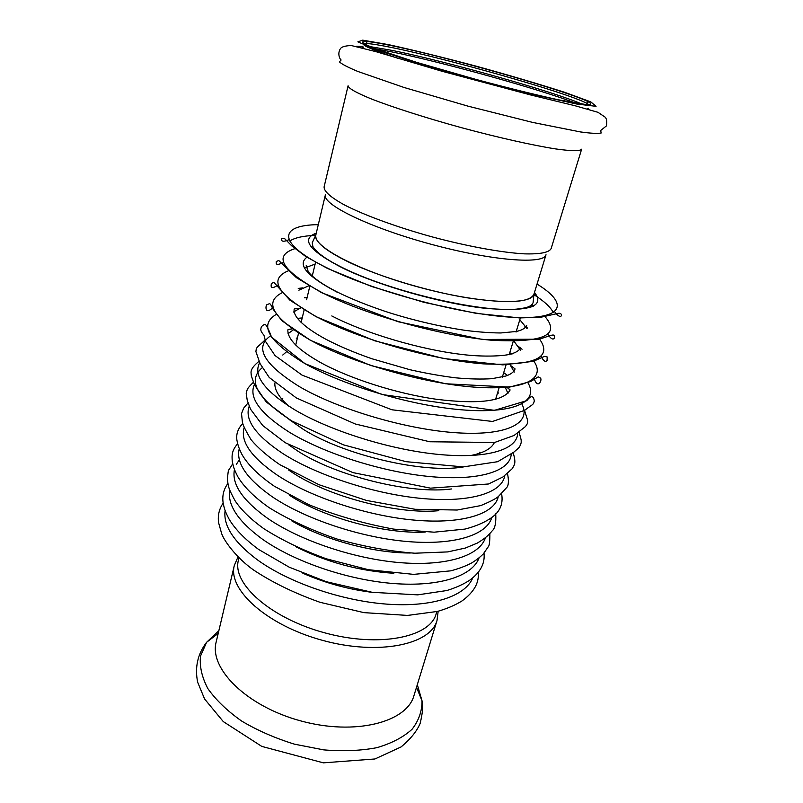 <?xml version="1.0" encoding="UTF-8"?>
<svg xmlns="http://www.w3.org/2000/svg" width="803" height="803" viewBox="0 0 803 803"><rect width="100%" height="100%" fill="white"/><g stroke="black" fill="none" stroke-linecap="round" stroke-linejoin="round"><path stroke-width="1.2" d="M348.09 85.75C348.301 88.24 355.809 92.536 370.605 98.639C391.884 107.04 425.741 117.89 462.046 127.838C498.382 137.634 533.082 145.403 555.686 148.926C571.535 151.145 580.188 151.235 581.633 149.207L551.139 248.559C549.122 252.533 540.158 254.3 524.259 253.848C501.674 252.574 467.647 246.391 432.395 236.955C397.214 227.259 364.743 215.365 344.617 205.046C330.675 197.377 323.84 191.325 324.101 186.878L348.09 85.75M392.255 45.811C379.879 43.232 371.147 41.776 366.078 41.445L362.223 41.977C362.956 43.262 367.453 45.54 375.744 48.812L416.616 62.363L475.256 79.216C506.573 87.657 536.103 94.955 558.396 99.803L587.645 104.832C591.58 104.822 591.881 103.838 588.539 101.881C568.394 91.301 449.55 57.565 392.255 45.811M589.131 104.882L586.451 103.135C566.788 92.626 449.459 59.281 393.008 47.799C380.813 45.279 372.221 43.874 367.242 43.573L364.04 43.733M363.468 44.155C363.257 45.942 374.881 50.709 398.348 58.458M582.366 104.27C555.556 92.094 446.157 61.249 392.356 50.438L370.183 46.624M362.795 46.975L363.508 48.039M587.415 108.867L588.569 108.315M576.022 103.276C540.017 89.223 441.269 61.801 390.81 51.693L376.165 48.973M363.016 47.568L362.033 47.638M315.85 234.928C311.955 246.13 358.168 270.752 418.764 287.143C479.311 303.664 531.636 305.813 533.945 294.179C529.97 302.691 507.506 303.865 466.563 297.722C427.337 291.208 379.207 276.634 349.144 262.32C325.606 250.827 314.515 241.693 315.85 234.928L325.396 194.798C321.883 204.323 369.099 227.48 430.458 244.092C491.787 260.814 544.223 264.729 546.01 254.742L533.945 294.179L533.092 302.731L532.269 304.277C529.739 306.214 529.438 307.629 516.269 309.165C479.903 312.457 391.252 291.609 343.865 268.312C327.072 260.172 316.743 252.915 312.869 246.531L312.257 242.737L315.85 234.928M234.325 565.442C227.55 589.553 266.967 625.407 322.776 640.423C378.514 655.71 430.659 644.739 437.003 620.508L413.957 695.619C406.81 722.288 355.147 735.839 300.894 720.943C246.561 706.339 208.87 668.508 216.198 641.888L234.325 565.442L238.019 556.86M436.852 611.575L436.149 613.873C430.017 637.321 379.177 647.77 324.834 632.864C270.41 618.22 231.846 583.48 238.431 560.163L238.983 557.814M341.124 59.994L339.418 61.871C341.697 64.079 347.829 67.281 357.817 71.447L403.949 87.447L467.938 106.137L532.59 122.397L580.469 131.943C591.199 133.398 598.105 133.75 601.186 132.987L600.664 130.508L606.406 125.92C607.058 121.544 606.636 118.613 605.141 117.148L597.964 112.31L574.988 105.725L530.653 94.955L441.891 71.216L375.904 51.643L351.202 45.51C345.451 45.801 341.927 46.755 340.633 48.371C337.019 53.359 339.84 59.241 341.124 59.994M388.532 44.637L362.695 40.15L357.857 41.856L377.771 50.208L420.702 64.009L477.665 80.24L534.407 94.774L576.765 104.039L596.067 106.317L590.777 101.881L564.7 92.325C539.064 84.104 509.684 75.422 476.55 66.278C443.427 57.485 414.077 50.268 388.532 44.637M362.926 46.403L356.291 46.283M417.319 684.668L422.027 700.818C422.087 711.127 418.764 720.602 412.069 729.265C403.397 737.174 391.703 743.297 376.998 747.653C360.828 750.745 343.082 751.488 323.75 749.882L294.581 744.19C275.299 738.258 257.663 730.559 241.693 721.084C227.259 710.896 215.997 700.096 207.907 688.673C201.904 677.27 199.435 666.42 200.499 656.111L206.602 642.29L218.838 630.746M316.272 233.131C300.242 239.143 309.265 250.887 343.333 268.363C379.668 285.958 441.429 303.424 484.661 308.252C528.906 312.026 545.518 306.746 534.487 292.412M318.289 224.659C278.44 224.991 276.081 243.319 328.136 268.433C376.436 292.222 464.154 315.248 514.091 317.366C564.469 319.714 568.925 303.534 537.036 284.091M307.288 256.94C296.719 264.388 306.746 276.182 337.38 292.322M533.292 306.224L532.128 304.457M553.387 312.698C550.697 307.218 544.183 301.185 533.824 294.601M315.74 235.349C303.474 235.791 294.801 237.688 289.712 241.061M295.835 248.368C272.428 255.484 281.211 270.27 322.214 292.724C365.375 314.746 441.238 336.005 492.249 340.291C543.882 342.921 561.267 334.801 544.404 315.9M532.76 306.475L531.285 305.481M526.969 328.487L519.812 319.704M315.127 264.097L304.508 268.041M288.99 270.531C267.79 278.912 276.915 294.299 316.362 316.683C358.449 338.956 432.295 359.895 483.115 363.849C534.798 366.138 553.458 357.686 539.094 338.485M527.591 328.086L524.5 325.888M305.843 267.218L304.176 267.389M520.625 350.439L514.061 341.285M309.165 285.627L298.877 290.184M282.586 292.493C263.163 301.998 272.498 317.938 310.6 340.301C351.734 362.846 423.813 383.523 474.422 387.136C525.262 390.87 546.562 378.444 533.503 360.667M522.07 349.235L517.534 345.832M302.601 287.896L298.234 288.418M514.281 372.08L509.975 364.552M300.914 307.75L293.386 312.066M511.902 354.153L509.775 352.708M307.077 297.642L304.508 297.813M276.523 314.234C258.546 324.753 268.011 341.205 304.919 363.598C345.19 386.434 415.713 406.88 466.071 410.142C516.66 413.535 539.144 400.667 527.732 382.489M515.044 368.888L510.407 365.325M299.649 308.242L294.35 308.924M507.978 393.44L505.268 387.367M293.426 329.812L288.026 333.677M506.914 374.981L503.702 372.682M302.209 317.938L298.274 318.299M270.721 335.754C253.939 347.187 263.474 364.13 299.318 386.574C338.796 409.701 407.924 429.956 458.031 432.877C508.339 435.919 531.827 422.589 521.85 403.979M510.046 389.927L506.854 387.227M292.131 328.889L288.006 329.601M286.52 351.764L282.766 355.026M498.623 393.099L497.699 392.426M297.401 338.003L296.257 338.113M259.75 362.705C252.815 375.051 264.167 390.569 293.788 409.239C329.812 430.95 391.021 450.092 439.693 454.538C488.475 459.055 518.055 449.138 517.674 432.777M289.06 419.437L303.343 429.384C344.447 455.391 424.677 473.931 463.682 466.884M470.548 455.552C483.516 453.022 491.476 448.686 494.397 442.523M274.887 382.88C274.305 389.676 278.962 397.445 288.869 406.188M262.029 367.864C247.224 380.572 256.9 398.097 291.057 420.451M254.4 384.577C248.549 397.465 259.861 413.133 288.337 431.592C323.559 453.474 383.292 472.435 431.482 476.711C479.792 481.047 510.126 470.949 511.22 454.347M288.317 444.591L297.933 451.166C336.648 476.309 411.106 494.487 451.597 488.947M249.231 406.188C244.273 419.547 255.515 435.367 282.957 453.645C317.436 475.697 375.824 494.518 423.562 498.623C471.401 502.768 502.357 492.46 504.746 475.607M288.327 469.805L292.593 472.666C328.889 496.826 397.445 514.603 438.829 510.698M244.192 427.537C240.007 441.329 251.158 457.278 277.647 475.406C311.444 497.629 368.597 516.329 415.884 520.254C463.271 524.229 494.738 513.699 498.282 496.575M289.261 495.14C323.418 517.604 384.366 534.166 425.199 532.078M239.274 448.646C235.741 462.809 246.782 478.889 272.408 496.886C305.552 519.28 361.571 537.869 408.416 541.624C455.351 545.418 487.25 534.657 491.837 517.262M291.439 520.675C323.458 539.646 373.174 553.157 410.403 552.996M234.466 469.514C231.495 484.018 242.426 500.209 267.238 518.076C299.77 540.64 354.715 559.129 401.139 562.732C447.632 566.356 479.893 555.365 485.434 537.699M239.394 459.778L236.283 464.425M295.454 546.572C326.44 562.13 359.232 571.043 393.831 573.292M229.738 490.151C227.279 504.957 238.079 521.237 262.139 538.984C294.089 561.719 348.02 580.127 394.012 583.57C440.074 587.033 472.656 575.821 479.07 557.884M302.841 573.242C325.586 583.219 349.305 589.663 373.977 592.564M225.101 510.547C223.093 525.634 233.753 541.995 257.101 559.631C288.498 582.526 341.476 600.855 387.046 604.147C432.676 607.459 465.519 596.037 472.746 577.829M586.451 103.135L588.539 101.881M367.242 43.573L366.078 41.445M218.205 633.416L206.602 642.29C197.648 654.043 194.667 667.353 197.658 682.219L204.584 698.971L223.284 721.596L261.788 746.399L323.368 762.85L374.931 758.976L401.068 746.941C410.463 739.151 416.817 731.312 420.15 723.403C422.749 712.472 423.382 704.944 422.027 700.818L416.516 687.288M437.003 620.508L438.167 611.244M306.214 265.622L308.302 271.805C313.2 277.999 323.027 284.834 337.782 292.292C351.172 298.846 366.73 305.12 384.466 311.122C406.499 318.46 437.525 326.329 465.519 330.404C478.718 332.061 490.472 332.914 500.801 332.964L516.209 331.478C521.669 330.354 525.172 328.367 526.718 325.536M531.716 306.917L531.205 305.301M312.588 245.909L311.323 247.043M289.04 239.645C284.142 241.833 281.562 241.733 281.301 239.364C281.351 238.14 282.546 237.979 284.894 238.872L291.67 245.798L305.732 256.508L327.574 268.483L371.608 286.48L424.044 302.35L476.239 313.381L519.661 317.928L541.001 317.225L556.369 313.772C559.229 312.839 560.976 313.22 561.608 314.947C561.739 315.127 560.675 319.614 554.682 311.815M537.307 296.538L533.895 294.34M315.81 235.088L311.755 235.259M331.79 315.93C364.823 333.185 420.089 349.596 462.227 354.504C485.695 357.375 505.739 355.759 510.487 354.083C515.707 352.748 519.079 350.68 520.625 347.87M283.6 262.34C274.405 266.927 276.443 262.461 276.272 261.517L278.741 260.483L296.387 277.647L321.782 292.764L398.147 321.742L482.362 339.458L539.295 339.197L548.007 336.327C552.143 334.811 554.231 334.63 554.281 335.774C555.475 336.628 553.598 343.543 547.887 334.138M294.089 309.647C293.838 312.919 295.624 316.563 299.469 320.588C305.01 326.49 313.812 332.713 325.877 339.247C339.027 346.143 354.354 352.627 371.839 358.73L409.731 369.671C425.731 373.285 441.008 376.005 455.562 377.822C469.384 379.076 481.509 379.357 491.938 378.685L505.739 376.045C510.387 374.489 513.448 372.351 514.904 369.641M278.31 284.884C269.166 290.977 271.424 284.945 271.314 283.549L273.833 282.295L289.893 300.161L316.071 316.703L374.71 340.783L443.437 358.489L502.859 364.893L533.262 361.35L544.474 356.381L547.204 356.964L547.054 360.447C546.431 361.039 544.695 363.478 541.041 356.271M287.886 329.983C287.374 338.976 298.094 349.737 320.036 362.253C349.375 378.574 396.712 393.711 436.681 399.322C478.618 404.391 503.039 401.39 509.955 390.318M273.15 307.348C265.06 315.499 265.341 306.154 266.787 304.749L269.507 303.664C270.23 303.675 271.324 305.361 272.769 308.723L281.883 320.718L310.45 340.321L370.916 365.546L445.625 383.764L509.624 387.086L530.592 381.535L538.261 376.858L540.539 378.113C542.406 380.281 537.518 389.706 534.125 378.253M511.963 354.143L509.785 352.668M307.087 297.592L304.467 297.762M302.069 375.131L391.964 409.791L492.55 421.455L524.58 410.373C533.001 403.768 533.172 405.405 534.306 400.938C533.955 398.8 532.851 392.757 526.798 400.657L494.427 410.343L382.067 394.524L304.899 363.598L271.504 337.069C268.463 328.798 266.235 324.542 264.829 324.292C262.35 325.335 261.055 326.801 260.925 328.688C260.403 330.184 261.397 332.322 263.916 335.102L265.602 341.546L275.038 355.558L302.069 375.131M265.151 339.89C257.673 347.358 256.227 346.424 255.926 351.674L260.132 363.739L269.216 377.46L296.377 397.957L355.267 423.984L429.756 441.76L494.588 442.483L514.061 435.477L525.303 426.674C529.227 421.926 527.681 421.063 524.56 410.383M510.056 389.836L506.944 387.227M292.061 328.839L288.046 329.521M259.239 361.149C253.758 365.485 251.018 369.25 251.028 372.441C251.289 376.195 251.088 375.162 253.316 381.525L254.521 384.888L266.215 401.932L290.756 420.481L343.333 444.812L406.107 461.685L463.361 466.894L497.639 461.705L513.86 452.139L518.136 448.435C519.411 447.291 520.414 445.394 521.167 442.744C521.217 439.552 521.528 440.807 518.899 431.693M479.883 452.741L479.511 452.219M282.817 398.78L282.244 399.041M253.527 382.148C245.939 389.736 247.575 388.943 246.21 393.42L247.264 400.446L250.526 409.189L262.732 425.54L285.216 442.694L352.959 472.616L430.498 488.154L488.535 483.988L502.919 476.982L511.983 468.932C514.874 464.385 516.108 463.11 513.197 452.701M248.047 402.905L243.6 408.235L241.522 413.686L242.416 422.167C242.777 424.817 245.678 430.679 251.108 439.773C257.974 447.964 267.519 456.245 279.755 464.616L319.012 484.721L366.549 500.46L415.081 509.283L457.168 510.025L480.696 505.609C490.272 501.644 496.214 498.573 498.512 496.384L507.074 487.11C508.349 485.584 509.112 480.716 507.426 473.379M242.767 423.412C237.839 428.752 235.911 434.453 236.975 440.506C237.989 444.912 238.13 446.609 241.914 454.388C247.866 464.837 258.686 475.456 274.365 486.247L308.663 504.625C335.905 515.586 364.281 523.757 393.771 529.127L434.142 532.188L464.967 529.087C474.844 526.527 483.045 523.154 489.579 518.969C499.556 512.816 503.561 504.404 501.594 493.735M237.668 443.688C231.866 450.603 231.726 454.829 232.278 461.424C233.402 466.433 233.322 467.768 237.778 476.621C243.881 486.869 254.3 497.198 269.045 507.596C288.377 519.561 311.002 530.04 336.919 539.004C363.679 546.572 389.646 551.31 414.82 553.217L447.703 551.912L465.258 548.078L477.333 543.079C486.116 537.699 488.515 535.2 492.088 530.964C495.009 528.555 496.224 522.833 495.732 513.8M232.719 463.722C227.44 472.897 228.725 467.246 227.359 479.2C228.453 485.825 227.349 486.678 235.279 501.102C241.552 510.317 251.058 519.501 263.796 528.655C281.642 540.038 302.47 550.085 326.289 558.788L368.386 569.698L413.655 574.376L450.644 570.853C458.784 568.705 465.911 566.025 472.003 562.783C476.811 559.701 480.606 556.72 483.366 553.829L488.254 546.783C489.378 545.819 489.92 541.423 489.86 533.593M227.891 483.526C223.736 489.117 222.13 495.441 223.083 502.497C224.278 508.158 224.218 509.754 229.277 519.501C235.43 529.558 245.206 539.536 258.616 549.443L289.271 567.219L326.319 581.713L372.271 592.323L417.731 594.862L446.88 590.526C455.923 587.696 463.522 584.263 469.665 580.218C480.375 572.449 485.163 563.415 484.008 553.116M223.174 503.1C219.189 508.861 217.653 515.345 218.557 522.562L221.678 533.714C224.408 541.373 236.594 557.955 253.507 569.969C272.398 582.496 294.571 593.276 320.026 602.3L363.889 612.629L407.543 615.419L437.434 611.434C447.02 608.674 455.281 605.141 462.197 600.815C474.041 592.082 479.371 582.607 478.176 572.378M315.639 261.939L312.116 276.654M309.868 286.039L306.575 299.76M304.166 309.797L301.105 322.555M298.545 333.225L295.715 345.049M520.454 317.586L516.048 332.061M513.247 341.295L509.142 354.796M506.141 364.672L502.317 377.219M499.125 387.729L495.592 399.352"/></g></svg>
